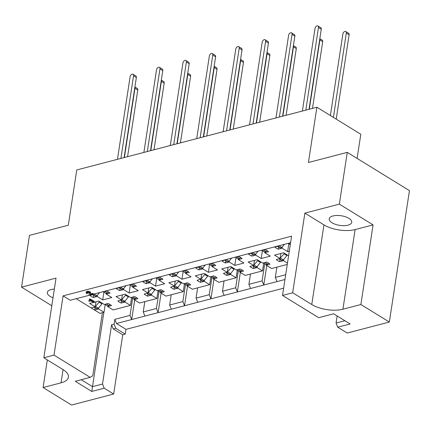 <?xml version="1.0" encoding="UTF-8"?>
<svg xmlns="http://www.w3.org/2000/svg" width="431" height="431" viewBox="0 0 431 431"><rect width="100%" height="100%" fill="white"/><g stroke="black" fill="none" stroke-linecap="round" stroke-linejoin="round"><path stroke-width="0.65" d="M332.98 215.958A11.405 4.87 -171.3 0 0 329.198 218.846A11.405 4.87 -171.3 0 0 335.507 224.362A11.405 4.87 -171.3 0 0 347.968 225.181A11.405 4.87 -171.3 0 0 351.744 222.294A11.405 4.87 -171.3 0 0 345.441 216.771A11.405 4.87 -171.3 0 0 332.98 215.958M53.018 297.773A11.405 4.87 8.7 0 1 47.329 292.466A11.405 4.87 8.7 0 1 51.106 289.578A11.405 4.87 8.7 0 1 54.344 289.109M146.502 281.491L146.168 283.69A11.583 4.946 8.7 0 1 142.769 281.599L146.583 280.603L146.254 280.398M172.923 274.595L172.583 276.788A11.583 4.946 8.7 0 1 169.189 274.698L172.998 273.701L172.669 273.502M199.337 267.694L199.003 269.887A11.583 4.946 8.7 0 1 195.604 267.796L199.418 266.8L199.09 266.6M225.752 260.793L225.418 262.985A11.583 4.946 8.7 0 1 222.024 260.9L225.833 259.904L225.505 259.699M252.173 253.891L251.833 256.089A11.583 4.946 8.7 0 1 248.439 253.999L252.254 253.002L251.925 252.798M278.588 246.995L278.254 249.188A11.583 4.946 8.7 0 1 274.859 247.098L278.668 246.101L278.34 245.902M120.087 288.393L119.748 290.586A11.583 4.946 8.7 0 1 116.354 288.495L120.168 287.504L119.84 287.299M93.667 295.294L93.333 297.487A11.583 4.946 8.7 0 1 89.939 295.397L93.748 294.4L93.419 294.201M147.93 293.953L147.596 296.145A11.583 4.946 8.7 0 1 144.202 294.055L148.011 293.058L142.451 289.637L151.567 287.256L157.126 290.677L160.941 289.686A11.583 4.946 8.7 0 1 164.335 291.776L160.521 292.768L165.967 296.119L183.272 291.604L177.825 288.253L174.011 289.244A11.583 4.946 8.7 0 1 170.617 287.154L174.431 286.162L168.866 282.736L177.981 280.355L183.541 283.781L187.356 282.784A11.583 4.946 8.7 0 1 190.75 284.875L186.941 285.872L192.382 289.223L209.687 284.702L204.24 281.351L200.431 282.348A11.583 4.946 8.7 0 1 197.037 280.258L200.846 279.261L195.286 275.835L204.396 273.459L209.962 276.88L213.771 275.883A11.583 4.946 8.7 0 1 217.17 277.973L213.356 278.97L218.803 282.321L222.832 281.271L236.107 277.801L230.66 274.45L226.846 275.447A11.583 4.946 8.7 0 1 223.452 273.356L227.266 272.36L221.701 268.939L230.817 266.557L236.377 269.978L240.191 268.982A11.583 4.946 8.7 0 1 243.585 271.072L239.776 272.069L245.217 275.42L249.247 274.369L262.522 270.9L257.075 267.549L253.266 268.545A11.583 4.946 8.7 0 1 249.867 266.455L253.681 265.458L248.121 262.037L257.232 259.656L262.797 263.082L266.606 262.086A11.583 4.946 8.7 0 1 270.005 264.176L266.191 265.167L271.638 268.518L287.262 264.44M174.35 287.051L174.011 289.244M200.765 280.15L200.431 282.348M227.185 273.254L226.846 275.447M253.6 266.353L253.266 268.545M280.015 259.451L279.681 261.644A11.583 4.946 8.7 0 1 276.287 259.554L280.096 258.562L274.536 255.136L283.652 252.755L288.581 255.793M121.515 300.854L121.181 303.047A11.583 4.946 8.7 0 1 117.782 300.957L121.596 299.96L116.031 296.539L125.146 294.157L130.712 297.579L134.52 296.582A11.583 4.946 8.7 0 1 137.915 298.672L134.106 299.669L139.552 303.02L152.827 299.556L156.852 298.5L151.41 295.149L147.596 296.145M95.095 307.75L94.761 309.948A11.583 4.946 8.7 0 1 92.848 308.957A11.583 4.946 8.7 0 1 91.367 307.858L95.176 306.861L89.616 303.435L93.263 302.487M132.646 298.247L130.022 315.384L131.692 319.549L116.499 323.514L125.987 329.354L283.625 288.177M125.987 329.354L125.254 334.133L122.743 334.785L113.261 328.95L111.591 324.785L114.102 324.128L115.772 328.293L125.254 334.133M47.313 359.912L43.089 387.528L71.546 405.043L113.676 394.036L122.743 334.785M389.344 322.038L409.45 190.631L347.267 152.364L339.348 204.132L304.873 213.135L292.687 292.773L311.775 304.518A22.272 9.509 -171.3 0 0 342.925 309.216L360.887 304.523L389.344 322.038L347.208 333.039L337.721 327.204L336.051 323.04L344.892 320.734M224.055 280.947L222.482 291.232L235.692 287.784L237.362 291.949L224.152 295.397L222.482 291.232M238.311 270.646L235.692 287.784M211.896 277.548L209.272 294.685L210.942 298.85L197.732 302.298L196.067 298.133L209.272 294.685M197.64 287.849L196.067 298.133M185.481 284.444L182.857 301.581L184.527 305.746L171.317 309.199L169.647 305.035L182.857 301.581M171.22 294.75L169.647 305.035M250.476 274.046L248.897 284.331L262.107 280.883L263.777 285.047L250.567 288.495L248.897 284.331M264.731 263.745L262.107 280.883M276.891 267.15L275.317 277.435L285.688 274.725M337.134 315.961L336.051 323.04M159.061 291.345L156.437 308.483L158.107 312.647L144.902 316.095L143.232 311.931L156.437 308.483M144.805 301.646L143.232 311.931M284.95 279.514L276.988 281.599L275.317 277.435M76.185 298.699L99.992 313.353L104.016 312.303L98.575 308.952L94.761 309.948M88.991 301.242L89.33 299.804L90.365 299.906L93.893 302.077L94.05 302.584L90.311 300.682L89.707 301.355L88.991 301.242L89.341 299.895M89.33 299.804L89.454 299.012L90.488 299.109L94.017 301.28L94.174 301.786M94.281 302.217L98.731 301.059L104.291 304.48L108.106 303.483A11.583 4.946 8.7 0 1 111.5 305.574L107.685 306.57L113.132 309.921L117.162 308.871L130.437 305.401L124.99 302.05L121.181 303.047M287.466 263.093L283.496 260.653L279.681 261.644M287.455 243.52L290.542 243.003M289.287 251.181L287.628 251.618L282.068 248.191L278.254 249.188M261.035 250.416L265.178 249.624A11.583 4.946 8.7 0 1 268.572 251.715L264.763 252.711L270.323 256.133L261.213 258.514L255.648 255.093L251.833 256.089M234.62 257.318L238.763 256.526A11.583 4.946 8.7 0 1 242.157 258.616L238.343 259.613L243.908 263.034L234.793 265.415L229.233 261.994L225.418 262.985M208.2 264.219L212.343 263.427A11.583 4.946 8.7 0 1 215.742 265.518L211.928 266.509L217.488 269.935L208.378 272.317L202.812 268.89L199.003 269.887M181.785 271.121L185.928 270.323A11.583 4.946 8.7 0 1 189.322 272.414L185.513 273.41L191.073 276.837L181.957 279.213L176.398 275.792L172.583 276.788M155.37 278.017L159.508 277.225A11.583 4.946 8.7 0 1 162.907 279.315L159.093 280.312L164.658 283.733L155.543 286.114L149.977 282.693L146.168 283.69M128.95 284.918L133.093 284.126A11.583 4.946 8.7 0 1 136.487 286.216L132.678 287.213L138.238 290.634L129.122 293.015L123.562 289.594L119.748 290.586M102.535 291.819L106.678 291.027A11.583 4.946 8.7 0 1 110.072 293.118L106.258 294.109L111.823 297.535L102.707 299.917L97.147 296.49L93.333 297.487M95.957 301.781L95.176 306.861M107.815 305.757L107.685 306.57M104.016 312.303L105.207 304.518M98.742 307.831L98.575 308.952M122.372 294.879L121.596 299.96M134.23 298.855L134.106 299.669M130.437 305.401L131.627 297.622M125.162 300.935L124.99 302.05M280.877 253.482L280.096 258.562M283.663 259.532L283.496 260.653M254.457 260.383L253.681 265.458M266.315 264.359L266.191 265.167M262.522 270.9L263.713 263.12M257.248 266.433L257.075 267.549M228.042 267.279L227.266 272.36M239.9 271.255L239.776 272.069M236.107 277.801L237.298 270.021M230.833 273.335L230.66 274.45M201.622 274.181L200.846 279.261M213.48 278.157L213.356 278.97M209.687 284.702L210.878 276.917M204.413 280.231L204.24 281.351M175.207 281.082L174.431 286.162M187.065 285.058L186.941 285.872M183.272 291.604L184.463 283.819M177.998 287.132L177.825 288.253M148.792 287.983L148.011 293.058M160.644 291.959L160.521 292.768M156.852 298.5L158.042 290.72M151.577 294.034L151.41 295.149M93.796 294.104L93.748 294.4M106.382 293.301L106.258 294.109M103.898 292.132L102.707 299.917M97.314 295.375L97.147 296.49M120.211 287.202L120.168 287.504M132.802 286.399L132.678 287.213M130.313 285.236L129.122 293.015M123.735 288.474L123.562 289.594M278.717 245.799L278.668 246.101M288.818 243.833L287.628 251.618M282.235 247.076L282.068 248.191M252.297 252.701L252.254 253.002M264.887 251.898L264.763 252.711M262.404 250.734L261.213 258.514M255.82 253.978L255.648 255.093M225.882 259.602L225.833 259.904M238.467 258.799L238.343 259.613M235.983 257.636L234.793 265.415M229.4 260.874L229.233 261.994M199.461 266.503L199.418 266.8M212.052 265.701L211.928 266.509M209.568 264.532L208.378 272.317M202.985 267.775L202.812 268.89M173.046 273.399L172.998 273.701M185.637 272.597L185.513 273.41M183.148 271.433L181.957 279.213M176.57 274.676L176.398 275.792M145.511 280.883L147.811 282.3A1.25 0.792 -58.4 0 0 148.296 282.353L149.853 281.944L147.041 280.215L146.583 280.603M159.217 279.498L159.093 280.312M156.733 278.334L155.543 286.114M150.15 281.578L149.977 282.693M115.772 328.293L113.261 328.95M89.077 294.718L89.061 292.751L87.579 292.536L87.304 293.527L86.512 293.392L86.065 292.741L86.189 291.943L87.078 291.34L88.134 291.194L90.079 291.701L90.634 292.568L90.23 294.669L90.348 293.872L93.08 293.468L92.864 294.594L90.316 295.262L89.346 295.149L89.077 294.718L89.244 293.527M89.195 293.92L89.427 292.864M87.342 292.148L87.423 292.73M89.503 295.224L70.221 300.262L63.077 295.865L291.582 236.177L282.515 295.429L318.703 317.701L333.626 313.8L350.139 323.961L337.721 327.204M290.586 242.701L93.123 294.276M81.222 379.727L92.487 386.655L102.524 384.037L111.591 324.785M102.524 384.037L104.194 388.202L91.776 391.445L75.269 381.279L90.192 377.384L54.01 355.112L63.077 295.865M113.676 394.036L104.194 388.202M102.395 312.728L92.74 375.81L90.192 377.384M54.01 355.112L43.838 357.773L62.926 369.518A22.272 9.509 -171.3 0 1 68.432 377.2A22.272 9.509 -171.3 0 1 61.051 382.836L43.089 387.528M292.687 292.773L282.515 295.429M43.838 357.773L56.025 278.13L21.55 287.138L29.47 235.369L68.303 225.23L76.761 169.959L316.893 107.238L360.806 134.262L357.11 158.419M316.893 107.238L308.434 162.509L347.267 152.364M304.873 213.135L323.961 224.88A22.272 9.509 -171.3 0 0 355.112 229.578L373.074 224.885L339.348 204.132M373.074 224.885L360.887 304.523M21.55 287.138L51.795 305.751M91.776 391.445L103.86 312.346M116.499 323.514L114.835 319.349L114.102 324.128M114.835 319.349L130.022 315.384M266.767 265.523L263.777 285.047L276.988 281.599M240.347 272.424L237.362 291.949L250.567 288.495M213.932 279.326L210.942 298.85L224.152 295.397M187.512 286.222L184.527 305.746L197.732 302.298M161.097 293.123L158.107 312.647L171.317 309.199M134.677 300.024L131.692 319.549L144.902 316.095M94.05 302.584L94.017 301.28M90.365 299.906L90.488 299.109M89.513 299.556L89.616 298.92M86.065 292.741L88.016 291.992L89.96 292.493L90.079 291.701M89.96 292.493L90.515 293.366M88.016 291.992L88.134 291.194M86.954 292.137L87.078 291.34M87.579 292.536L87.256 292.708M87.218 292.945L87.304 293.527M90.23 294.669L92.045 294.195L92.961 294.265L92.864 294.594M92.045 294.195L92.169 293.398M124.376 157.525L134.973 88.242A2.317 1.476 -58.4 0 0 134.876 87.197M99.286 301.398L99.178 302.083A3.922 2.494 121.6 0 1 99.146 302.126L95.219 306.581M127.576 156.685L137.785 89.971A2.317 1.476 -58.4 0 0 137.284 88.447L134.908 86.981M109.959 304.437A1.25 0.792 121.6 0 1 108.951 305.46L107.4 305.865L104.889 304.324M101.991 303.812L102.093 303.128L101.991 303.812A3.922 2.494 121.6 0 1 101.958 303.855L98.446 308.203L96.889 308.612A1.25 0.792 121.6 0 1 96.409 308.558L94.103 307.141M99.178 302.083L99.82 301.727M95.634 306.473L98.446 308.203M117.464 159.33L130.114 76.68A2.317 1.476 121.6 0 1 131.299 74.617A2.317 1.476 121.6 0 1 133.044 74.256L135.851 75.985A2.317 1.476 121.6 0 1 136.358 77.51L124.101 157.595M103.462 291.862L105.967 293.409L107.524 292.999A1.25 0.792 -58.4 0 0 108.531 291.976M92.676 294.68L94.976 296.097A1.25 0.792 -58.4 0 0 95.461 296.151L97.018 295.747L99.561 292.595M133.044 74.256A2.317 1.476 121.6 0 1 133.545 75.781L120.901 158.43M93.791 294.125L94.227 293.99M97.018 295.747L94.206 294.017M150.791 150.624L161.393 81.34A2.317 1.476 -58.4 0 0 161.291 80.295M125.701 294.497L125.599 295.187A3.922 2.494 121.6 0 1 125.561 295.224L121.639 299.685M153.991 149.789L164.2 83.07A2.317 1.476 -58.4 0 0 163.699 81.545L161.323 80.085M136.374 297.535A1.25 0.792 121.6 0 1 135.372 298.559L133.815 298.969L131.31 297.422M128.406 296.916L128.508 296.226L128.406 296.916A3.922 2.494 121.6 0 1 128.373 296.954L124.861 301.307L123.309 301.711A1.25 0.792 121.6 0 1 122.824 301.657L120.524 300.24M125.599 295.187L126.235 294.826M122.054 299.572L124.861 301.307M143.884 152.429L156.528 69.779A2.317 1.476 121.6 0 1 157.714 67.715A2.317 1.476 121.6 0 1 159.459 67.355L162.271 69.089A2.317 1.476 121.6 0 1 162.773 70.609L150.521 150.694M129.882 284.966L132.387 286.507L133.939 286.103A1.25 0.792 -58.4 0 0 134.946 285.08M119.091 287.784L121.397 289.201A1.25 0.792 -58.4 0 0 121.876 289.249L123.433 288.845L125.976 285.694M159.459 67.355A2.317 1.476 121.6 0 1 159.966 68.879L147.316 151.529M120.211 287.224L120.648 287.089M123.433 288.845L120.621 287.116M177.206 143.722L187.808 74.439A2.317 1.476 -58.4 0 0 187.711 73.394M152.116 287.596L152.014 288.285A3.922 2.494 121.6 0 1 151.981 288.323L148.054 292.784M180.411 142.887L190.621 76.168A2.317 1.476 -58.4 0 0 190.119 74.644L187.744 73.184M162.794 290.634A1.25 0.792 121.6 0 1 161.787 291.658L160.23 292.067L157.724 290.521M154.826 290.015L154.928 289.325L154.826 290.015A3.922 2.494 121.6 0 1 154.794 290.058L151.281 294.405L149.724 294.809A1.25 0.792 121.6 0 1 149.239 294.756L146.939 293.339M152.014 288.285L152.655 287.93M148.469 292.676L151.281 294.405M170.299 145.527L182.949 62.878A2.317 1.476 121.6 0 1 184.134 60.819A2.317 1.476 121.6 0 1 185.88 60.459L188.686 62.188A2.317 1.476 121.6 0 1 189.193 63.713L176.936 143.792M156.297 278.065L158.802 279.606L160.359 279.202A1.25 0.792 -58.4 0 0 161.366 278.178M149.853 281.944L152.396 278.798M185.88 60.459A2.317 1.476 121.6 0 1 186.381 61.983L173.736 144.633M203.626 136.826L214.229 67.538A2.317 1.476 -58.4 0 0 214.126 66.493M178.536 280.7L178.429 281.384A3.922 2.494 121.6 0 1 178.396 281.427L174.474 285.882M206.826 135.986L217.035 69.267A2.317 1.476 -58.4 0 0 216.534 67.748L214.159 66.282M189.209 283.738A1.25 0.792 121.6 0 1 188.202 284.762L186.65 285.166L184.145 283.625M181.349 282.429L181.241 283.113A3.922 2.494 121.6 0 1 181.209 283.156L177.696 287.504L176.144 287.908A1.25 0.792 121.6 0 1 175.659 287.86L173.354 286.443M181.343 282.424L181.241 283.113M178.429 281.384L179.07 281.028M174.889 285.775L177.696 287.504M196.719 138.626L209.364 55.976A2.317 1.476 121.6 0 1 210.549 53.918A2.317 1.476 121.6 0 1 212.294 53.557L215.107 55.287A2.317 1.476 121.6 0 1 215.608 56.811L203.351 136.896M182.712 271.164L185.222 272.71L186.774 272.3A1.25 0.792 -58.4 0 0 187.781 271.277M171.926 273.981L174.232 275.398A1.25 0.792 -58.4 0 0 174.711 275.452L176.268 275.048L178.811 271.896M212.294 53.557A2.317 1.476 121.6 0 1 212.795 55.082L200.151 137.731M173.041 273.426L173.483 273.286M176.268 275.048L173.456 273.319M230.041 129.925L240.643 60.642A2.317 1.476 -58.4 0 0 240.546 59.597M204.951 273.798L204.849 274.482A3.922 2.494 121.6 0 1 204.817 274.525L200.889 278.981M233.246 129.09L243.456 62.371A2.317 1.476 -58.4 0 0 242.949 60.846L240.573 59.381M215.629 276.837A1.25 0.792 121.6 0 1 214.622 277.86L213.065 278.264L210.56 276.724M207.656 276.217L207.758 275.528L207.656 276.217A3.922 2.494 121.6 0 1 207.623 276.255L204.116 280.603L202.559 281.012A1.25 0.792 121.6 0 1 202.074 280.958L199.774 279.541M204.849 274.482L205.49 274.127M201.304 278.873L204.116 280.603M223.134 131.73L235.779 49.08A2.317 1.476 121.6 0 1 236.964 47.017A2.317 1.476 121.6 0 1 238.715 46.656L241.522 48.385A2.317 1.476 121.6 0 1 242.028 49.91L229.771 129.995M209.132 264.268L211.637 265.808L213.194 265.399A1.25 0.792 -58.4 0 0 214.196 264.375M198.346 267.08L200.647 268.497A1.25 0.792 -58.4 0 0 201.132 268.551L202.683 268.147L205.231 264.995M238.715 46.656A2.317 1.476 121.6 0 1 239.216 48.18L226.566 130.83M199.461 266.525L199.898 266.39M202.683 268.147L199.876 266.417M256.461 123.024L267.064 53.74A2.317 1.476 -58.4 0 0 266.961 52.695M231.372 266.897L231.264 267.586A3.922 2.494 121.6 0 1 231.231 267.624L227.304 272.085M259.661 122.188L269.871 55.47A2.317 1.476 -58.4 0 0 269.37 53.945L266.994 52.485M242.044 269.935A1.25 0.792 121.6 0 1 241.037 270.959L239.485 271.368L236.975 269.822M234.076 269.316L234.178 268.626L234.076 269.316A3.922 2.494 121.6 0 1 234.044 269.353L230.531 273.707L228.974 274.111A1.25 0.792 121.6 0 1 228.495 274.057L226.189 272.64M231.264 267.586L231.905 267.225M227.719 271.977L230.531 273.707M249.549 124.828L262.199 42.179A2.317 1.476 121.6 0 1 263.384 40.115A2.317 1.476 121.6 0 1 265.13 39.76L267.942 41.489A2.317 1.476 121.6 0 1 268.443 43.014L256.186 123.094M235.547 257.366L238.052 258.907L239.609 258.503A1.25 0.792 -58.4 0 0 240.617 257.479M224.761 260.184L227.062 261.601A1.25 0.792 -58.4 0 0 227.546 261.655L229.103 261.245L231.646 258.094M265.13 39.76A2.317 1.476 121.6 0 1 265.631 41.279L252.986 123.929M225.876 259.624L226.313 259.489M229.103 261.245L226.291 259.516M282.876 116.122L293.479 46.839A2.317 1.476 -58.4 0 0 293.376 45.794M257.786 259.995L257.684 260.685A3.922 2.494 121.6 0 1 257.652 260.728L253.724 265.184M286.082 115.287L296.291 48.568A2.317 1.476 -58.4 0 0 295.785 47.044L293.409 45.584M268.465 263.034A1.25 0.792 121.6 0 1 267.457 264.058L265.9 264.467L263.395 262.926M260.491 262.414L260.593 261.725L260.491 262.414A3.922 2.494 121.6 0 1 260.459 262.457L256.946 266.805L255.394 267.209A1.25 0.792 121.6 0 1 254.91 267.155L252.609 265.738M257.684 260.685L258.325 260.329M254.139 265.076L256.946 266.805M275.969 117.927L288.614 35.277A2.317 1.476 121.6 0 1 289.799 33.219A2.317 1.476 121.6 0 1 291.545 32.858L294.357 34.588A2.317 1.476 121.6 0 1 294.858 36.112L282.607 116.192M261.967 250.465L264.472 252.006L266.029 251.602A1.25 0.792 -58.4 0 0 267.031 250.578M251.181 253.283L253.482 254.699A1.25 0.792 -58.4 0 0 253.967 254.753L255.518 254.344L258.061 251.198M291.545 32.858A2.317 1.476 121.6 0 1 292.051 34.383L279.401 117.033M252.297 252.722L252.733 252.588M255.518 254.344L252.711 252.614M309.291 109.226L319.894 39.938A2.317 1.476 -58.4 0 0 319.797 38.892M284.207 253.099L284.099 253.784A3.922 2.494 121.6 0 1 284.067 253.827L280.139 258.282M312.497 108.386L322.706 41.672A2.317 1.476 -58.4 0 0 322.205 40.148L319.829 38.682M286.911 255.513L287.014 254.823L286.911 255.513A3.922 2.494 121.6 0 1 286.879 255.556L283.366 259.904L281.809 260.313A1.25 0.792 121.6 0 1 281.33 260.259L279.024 258.842M284.099 253.784L284.74 253.428M280.554 258.174L283.366 259.904M302.384 111.031L315.034 28.381A2.317 1.476 121.6 0 1 316.219 26.318A2.317 1.476 121.6 0 1 317.965 25.957L320.772 27.686A2.317 1.476 121.6 0 1 321.278 29.211L309.022 109.296M277.596 246.381L279.897 247.798A1.25 0.792 -58.4 0 0 280.382 247.852L281.939 247.448L284.482 244.296M317.965 25.957A2.317 1.476 121.6 0 1 318.466 27.482L305.821 110.131M278.712 245.826L279.148 245.686M281.939 247.448L279.126 245.718M290.273 244.733L288.382 243.563M333.405 117.399L346.314 33.042A2.317 1.476 -58.4 0 0 345.807 31.517A2.317 1.476 -58.4 0 0 344.062 31.878A2.317 1.476 -58.4 0 0 342.877 33.936L330.388 115.546M336.212 119.128L349.121 34.771A2.317 1.476 -58.4 0 0 348.62 33.246L345.807 31.517M63.077 369.609L61.051 382.836M323.961 224.88L311.775 304.518M355.112 229.578L342.925 309.216M90.198 294.497L90.251 294.152M99.146 302.126L101.958 303.855M106.446 303.92L108.951 305.46M94.384 307.066L96.889 308.612M134.973 88.242L137.785 89.971M95.461 296.151L92.956 294.61M107.524 292.999L105.019 291.458M136.358 77.51L133.545 75.781M125.561 295.224L128.373 296.954M132.861 297.018L135.372 298.559M120.799 300.17L123.309 301.711M161.393 81.34L164.2 83.07M121.876 289.249L119.371 287.709M133.939 286.103L131.433 284.557M162.773 70.609L159.966 68.879M151.981 288.323L154.794 290.058M159.281 290.117L161.787 291.658M147.219 293.269L149.724 294.809M187.808 74.439L190.621 76.168M148.296 282.353L145.791 280.807M160.359 279.202L157.854 277.661M189.193 63.713L186.381 61.983M178.396 281.427L181.209 283.156M185.696 283.215L188.202 284.762M173.634 286.367L176.144 287.908M214.229 67.538L217.035 69.267M174.711 275.452L172.206 273.911M186.774 272.3L184.269 270.76M215.608 56.811L212.795 55.082M204.817 274.525L207.623 276.255M212.117 276.319L214.622 277.86M200.054 279.466L202.559 281.012M240.643 60.642L243.456 62.371M201.132 268.551L198.621 267.01M213.194 265.399L210.684 263.858M242.028 49.91L239.216 48.18M231.231 267.624L234.044 269.353M238.532 269.418L241.037 270.959M226.469 272.57L228.974 274.111M267.064 53.74L269.871 55.47M227.546 261.655L225.041 260.108M239.609 258.503L237.104 256.957M268.443 43.014L265.631 41.279M257.652 260.728L260.459 262.457M264.952 262.517L267.457 264.058M252.889 265.668L255.394 267.209M293.479 46.839L296.291 48.568M253.967 254.753L251.456 253.207M266.029 251.602L263.519 250.061M294.858 36.112L292.051 34.383M284.067 253.827L286.879 255.556M279.304 258.767L281.809 260.313M319.894 39.938L322.706 41.672M280.382 247.852L277.876 246.311M290.467 243.483L289.939 243.159M321.278 29.211L318.466 27.482M346.314 33.042L349.121 34.771M94.373 301.652L94.249 302.443M88.985 300.294L88.861 301.091M87.612 292.601L87.493 293.398M93.22 293.651L93.096 294.448"/></g></svg>
